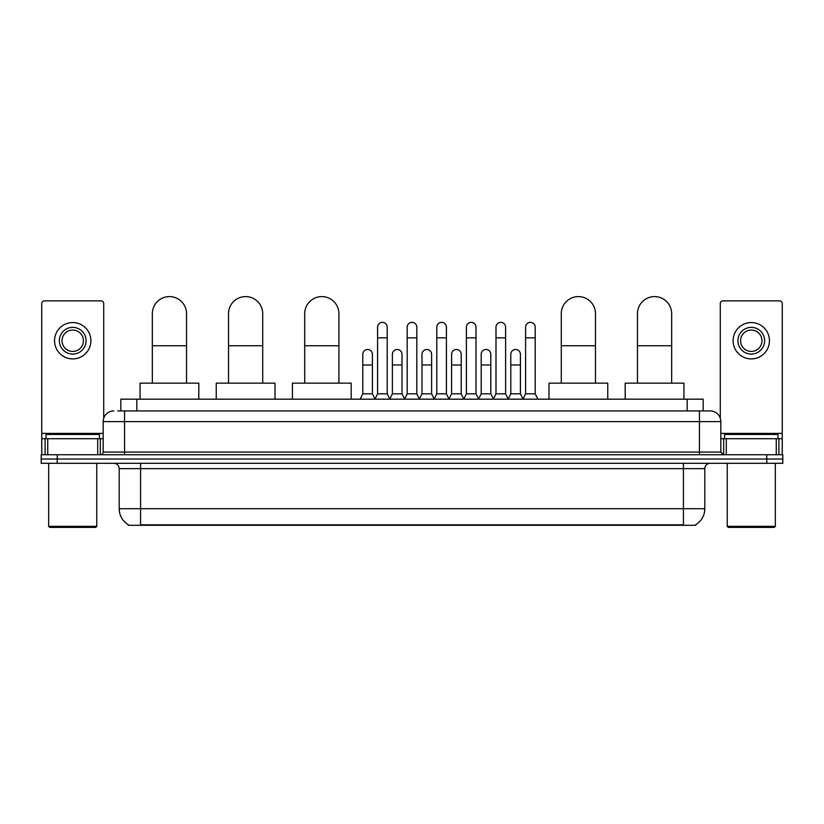 <?xml version="1.0" encoding="UTF-8"?>
<svg xmlns="http://www.w3.org/2000/svg" width="824" height="824" viewBox="0 0 824 824"><rect width="100%" height="100%" fill="white"/><g stroke="black" fill="none" stroke-linecap="round" stroke-linejoin="round"><path stroke-width="1.24" d="M120.819 410.929L120.819 399.177L703.181 399.177L703.181 410.929M695.714 524.744L695.714 525.269L128.286 525.269L128.286 524.744M128.451 524.837A18.705 18.705 0 0 1 119.202 508.707L140.574 508.707L140.574 524.837L683.426 524.837L683.426 508.707L704.798 508.707L704.798 468.64A5.346 5.346 0 0 1 710.134 463.294M119.202 508.707L119.202 468.64C118.893 465.385 117.111 463.613 113.867 463.294M695.549 524.837A18.705 18.705 0 0 0 704.798 508.707M57.227 454.745L782.8 454.745L782.8 459.019L41.2 459.019L41.2 463.294L57.227 463.294L57.227 459.019L41.2 459.019L41.2 454.745L57.227 454.745L57.227 459.019L782.8 459.019L782.8 463.294L57.227 463.294M117.853 410.929L710.134 410.929A10.681 10.681 0 0 1 720.825 421.62L720.825 452.067L723.493 454.745M117.605 410.929L124.548 410.929L124.548 421.62L103.175 421.62L103.175 452.067A2.668 2.668 0 0 1 100.507 454.745M113.867 410.929A10.681 10.681 0 0 0 103.175 421.62M720.825 421.62L699.452 421.62L699.452 410.929L710.134 410.929M97.706 454.745L97.706 438.718L47.741 438.718L47.741 454.745M103.711 418.283L103.711 303.541A2.668 2.668 0 0 0 101.043 300.863L44.403 300.863A2.668 2.668 0 0 0 41.736 303.541L41.736 438.718L47.741 438.718M97.706 438.718L103.175 438.718M41.736 454.745L41.736 438.718M72.728 327.365A13.359 13.359 0 0 0 59.369 340.724A13.359 13.359 0 0 0 72.728 354.083A13.359 13.359 0 0 0 86.077 340.724A13.359 13.359 0 0 0 72.728 327.365M72.728 330.043A10.681 10.681 0 0 0 62.037 340.724A10.681 10.681 0 0 0 72.728 351.415A10.681 10.681 0 0 0 83.409 340.724A10.681 10.681 0 0 0 72.728 330.043M72.728 358.893A18.169 18.169 0 0 0 90.887 340.724A18.169 18.169 0 0 0 72.728 322.555A18.169 18.169 0 0 0 54.559 340.724A18.169 18.169 0 0 0 72.728 358.893M95.697 527.411L49.749 527.411L48.678 526.34L96.769 526.34L95.697 527.411M48.678 463.294L48.678 526.34M96.769 463.294L96.769 526.34M99.436 438.718L99.436 434.444L46.01 434.444L46.01 438.718M152.337 383.15L152.337 313.687A17.098 17.098 0 0 1 169.435 296.589A17.098 17.098 0 0 1 186.533 313.687A17.098 17.098 0 0 0 169.435 296.589M186.533 383.15L186.533 313.687M198.821 399.177L198.821 383.15L140.049 383.15L140.049 399.177M228.526 383.15L228.526 313.687A17.098 17.098 0 0 1 245.624 296.589A17.098 17.098 0 0 1 262.722 313.687A17.098 17.098 0 0 0 245.624 296.589M262.722 383.15L262.722 313.687M275.01 399.177L275.01 383.15L216.238 383.15L216.238 399.177M304.715 383.15L304.715 313.687A17.098 17.098 0 0 1 321.813 296.589A17.098 17.098 0 0 1 338.911 313.687A17.098 17.098 0 0 0 321.813 296.589M338.911 383.15L338.911 313.687M351.199 399.177L351.199 383.15L292.427 383.15L292.427 399.177M561.278 383.15L561.278 313.687A17.098 17.098 0 0 1 578.376 296.589A17.098 17.098 0 0 1 595.474 313.687A17.098 17.098 0 0 0 578.376 296.589M595.474 383.15L595.474 313.687M607.762 399.177L607.762 383.15L548.99 383.15L548.99 399.177M637.467 383.15L637.467 313.687A17.098 17.098 0 0 1 654.565 296.589A17.098 17.098 0 0 1 671.663 313.687A17.098 17.098 0 0 0 654.565 296.589M671.663 383.15L671.663 313.687M683.951 399.177L683.951 383.15L625.179 383.15L625.179 399.177M374.92 399.177L377.588 393.831L387.208 393.831L389.876 399.177M387.208 393.831L387.208 327.159A4.81 4.81 0 0 0 382.398 322.349A4.81 4.81 0 0 1 382.707 322.359M377.588 393.831L377.588 337.84L387.208 337.84M377.588 337.84L377.588 327.159A4.81 4.81 0 0 1 382.398 322.349M404.522 399.177L407.19 393.831L416.81 393.831L419.478 399.177M416.81 393.831L416.81 327.159A4.81 4.81 0 0 0 412 322.349A4.81 4.81 0 0 1 412.299 322.359M407.19 393.831L407.19 337.84L416.81 337.84M407.19 337.84L407.19 327.159A4.81 4.81 0 0 1 412 322.349M434.124 399.177L436.792 393.831L446.412 393.831L449.08 399.177M446.412 393.831L446.412 327.159A4.81 4.81 0 0 0 441.602 322.349A4.81 4.81 0 0 1 441.901 322.359M436.792 393.831L436.792 337.84L446.412 337.84M436.792 337.84L436.792 327.159A4.81 4.81 0 0 1 441.602 322.349M463.716 399.177L466.394 393.831L476.004 393.831L478.682 399.177M476.004 393.831L476.004 327.159A4.81 4.81 0 0 0 471.204 322.349A4.81 4.81 0 0 1 471.503 322.359M466.394 393.831L466.394 337.84L476.004 337.84M466.394 337.84L466.394 327.159A4.81 4.81 0 0 1 471.204 322.349M493.319 399.177L495.986 393.831L505.606 393.831L508.284 399.177M505.606 393.831L505.606 327.159A4.81 4.81 0 0 0 500.796 322.349A4.81 4.81 0 0 1 501.105 322.359M495.986 393.831L495.986 337.84L505.606 337.84M495.986 337.84L495.986 327.159A4.81 4.81 0 0 1 500.796 322.349M522.921 399.177L525.588 393.831L535.209 393.831L537.876 399.177M535.209 393.831L535.209 327.159A4.81 4.81 0 0 0 530.399 322.349A4.81 4.81 0 0 1 530.697 322.359M525.588 393.831L525.588 337.84L535.209 337.84M525.588 337.84L525.588 327.159A4.81 4.81 0 0 1 530.399 322.349M360.119 399.177L362.787 393.831L372.407 393.831L375.002 399.012M372.407 393.831L372.407 354.299A4.81 4.81 0 0 0 367.906 349.5A4.81 4.81 0 0 1 372.407 354.299M362.787 393.831L362.787 364.981L372.407 364.981M362.787 364.981L362.787 354.299A4.81 4.81 0 0 1 367.906 349.5M389.803 399.012L392.389 393.831L402.009 393.831L404.605 399.012M402.009 393.831L402.009 354.299A4.81 4.81 0 0 0 397.498 349.5A4.81 4.81 0 0 1 402.009 354.299M392.389 393.831L392.389 364.981L402.009 364.981M392.389 364.981L392.389 354.299A4.81 4.81 0 0 1 397.498 349.5M419.395 399.012L421.991 393.831L431.611 393.831L434.197 399.012M431.611 393.831L431.611 354.299A4.81 4.81 0 0 0 427.1 349.5A4.81 4.81 0 0 1 431.611 354.299M421.991 393.831L421.991 364.981L431.611 364.981M421.991 364.981L421.991 354.299A4.81 4.81 0 0 1 427.1 349.5M448.998 399.012L451.593 393.831L461.213 393.831L463.799 399.012M461.213 393.831L461.213 354.299A4.81 4.81 0 0 0 456.702 349.5A4.81 4.81 0 0 1 461.213 354.299M451.593 393.831L451.593 364.981L461.213 364.981M451.593 364.981L451.593 354.299A4.81 4.81 0 0 1 456.702 349.5M478.6 399.012L481.195 393.831L490.805 393.831L493.401 399.012M490.805 393.831L490.805 354.299A4.81 4.81 0 0 0 486.304 349.5A4.81 4.81 0 0 1 490.805 354.299M481.195 393.831L481.195 364.981L490.805 364.981M481.195 364.981L481.195 354.299A4.81 4.81 0 0 1 486.304 349.5M508.202 399.012L510.787 393.831L520.408 393.831L523.003 399.012M520.408 393.831L520.408 354.299A4.81 4.81 0 0 0 515.906 349.5A4.81 4.81 0 0 1 520.408 354.299M510.787 393.831L510.787 364.981L520.408 364.981M510.787 364.981L510.787 354.299A4.81 4.81 0 0 1 515.906 349.5M776.26 454.745L776.26 438.718L726.294 438.718L726.294 454.745M776.26 438.718L782.264 438.718L782.264 303.541A2.668 2.668 0 0 0 779.597 300.863L722.957 300.863A2.668 2.668 0 0 0 720.289 303.541L720.289 418.283M720.825 438.718L726.294 438.718M782.264 438.718L782.264 454.745M751.272 327.365A13.359 13.359 0 0 0 737.923 340.724A13.359 13.359 0 0 0 751.272 354.083A13.359 13.359 0 0 0 764.631 340.724A13.359 13.359 0 0 0 751.272 327.365M751.272 330.043A10.681 10.681 0 0 0 740.591 340.724A10.681 10.681 0 0 0 751.272 351.415A10.681 10.681 0 0 0 761.963 340.724A10.681 10.681 0 0 0 751.272 330.043M751.272 358.893A18.169 18.169 0 0 0 769.441 340.724A18.169 18.169 0 0 0 751.272 322.555A18.169 18.169 0 0 0 733.113 340.724A18.169 18.169 0 0 0 751.272 358.893M774.251 527.411L728.303 527.411L727.231 526.34L775.322 526.34L774.251 527.411M727.231 463.294L727.231 526.34M775.322 463.294L775.322 526.34M777.99 438.718L777.99 434.444L724.564 434.444L724.564 438.718M681.283 525.269L681.283 524.744M142.717 525.269L142.717 524.744M136.846 410.929L136.846 399.177M687.154 410.929L687.154 399.177M683.426 463.294L683.426 468.64L119.202 468.64M704.798 468.64L683.426 468.64L683.426 508.707L140.574 508.707L140.574 463.294M766.773 463.294L766.773 454.745M124.548 454.745L124.548 452.067L720.825 452.067M103.175 452.067L124.548 452.067L124.548 421.62L699.452 421.62L699.452 454.745M103.175 433.373L41.736 433.373M100.332 438.718L100.332 454.745M41.777 438.718L41.777 454.745M45.114 454.745L45.114 438.718M152.337 345.75L186.533 345.75M228.526 345.75L262.722 345.75M304.715 345.75L338.911 345.75M561.278 345.75L595.474 345.75M637.467 345.75L671.663 345.75M782.264 433.373L720.825 433.373M782.223 454.745L782.223 438.718M778.886 438.718L778.886 454.745M723.668 454.745L723.668 438.718"/></g></svg>
